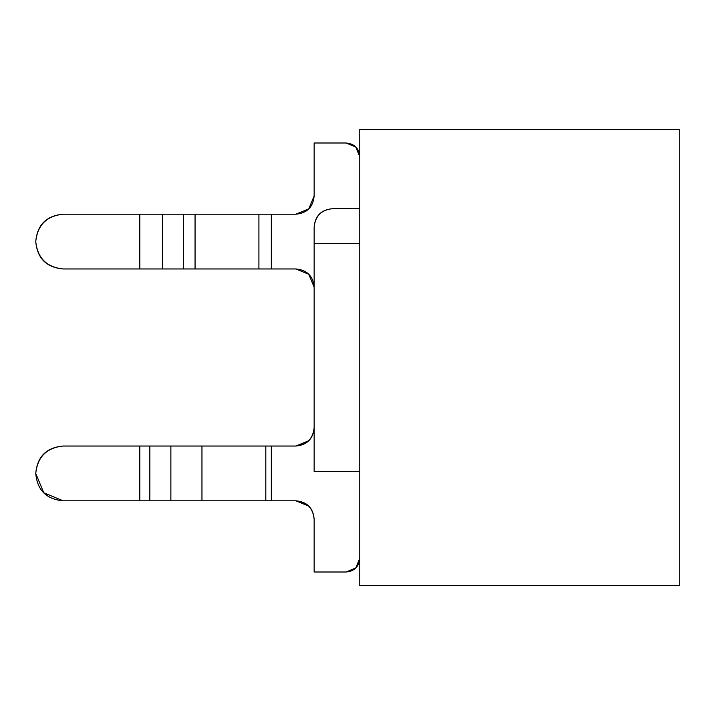 <?xml version="1.0" encoding="UTF-8"?>
<svg xmlns="http://www.w3.org/2000/svg" width="715" height="715" viewBox="0 0 715 715"><rect width="100%" height="100%" fill="white"/><g stroke="black" fill="none" stroke-linecap="round" stroke-linejoin="round"><path stroke-width="1.07" d="M359.779 243.404L314.144 243.404L314.144 471.596L359.779 471.596L314.144 471.596L314.144 243.404L359.779 243.404M359.779 585.692L679.25 585.692L679.25 129.308L359.779 129.308L359.779 585.692L359.779 129.308L679.25 129.308L679.25 585.692L359.779 585.692M308.8 274.31L295.885 268.965L308.8 274.31L295.885 268.965L271.334 268.965L295.885 268.965L308.8 274.31L295.885 268.965L308.8 274.31L314.144 287.216C313.134 276.053 307.048 269.966 295.885 268.965M314.144 195.937L314.144 143L346.087 143C354.461 143.76 359.028 148.318 359.779 156.692L355.775 147.013L346.087 143L314.144 143L314.144 195.937C313.134 207.1 307.057 213.186 295.885 214.196L308.8 208.852L295.885 214.196L308.8 208.852L295.885 214.196L308.8 208.852L295.885 214.196L271.334 214.196L271.334 268.965L63.135 268.965L271.334 268.965L271.334 214.196L295.885 214.196C307.048 213.186 313.134 207.1 314.144 195.937L308.8 208.852M308.8 440.69L295.885 446.035L271.334 446.035L271.334 500.804L295.885 500.804L308.8 506.149L295.885 500.804C306.896 501.966 312.982 508.052 314.144 519.063L314.144 572L346.087 572L355.775 567.987L359.779 558.308C359.028 566.682 354.461 571.24 346.087 572L314.144 572L314.144 519.063C313.134 507.9 307.057 501.814 295.885 500.804L271.334 500.804L271.334 446.035L295.885 446.035C307.048 445.034 313.134 438.947 314.144 427.785C312.982 438.796 306.896 444.873 295.885 446.035L308.8 440.69M35.75 241.581C37.26 258.321 46.386 267.455 63.135 268.965C46.395 267.455 37.26 258.321 35.75 241.581C37.26 258.321 46.386 267.455 63.135 268.965C46.618 267.222 37.493 258.088 35.75 241.581C37.26 224.832 46.386 215.707 63.135 214.196L271.334 214.196L258.91 214.196L258.91 268.965L258.91 214.196L195.061 214.196L195.061 268.965L195.061 214.196L183.398 214.196L183.398 268.965L183.398 214.196L162.385 214.196L162.385 268.965L162.385 214.196L139.818 214.196L139.818 268.965L139.818 214.196L63.135 214.196C46.618 215.939 37.493 225.064 35.75 241.581M359.779 208.717L332.395 208.717C321.393 209.879 315.306 215.966 314.144 226.977L314.144 243.404L314.144 226.977C315.154 215.814 321.241 209.727 332.395 208.717L359.779 208.717M63.135 446.035L271.334 446.035L265.81 446.035L265.81 500.804L271.334 500.804L63.135 500.804L43.767 492.787L63.135 500.804L139.818 500.804L139.818 446.035L63.135 446.035C46.618 447.778 37.493 456.912 35.75 473.419C37.26 456.679 46.386 447.545 63.135 446.035M63.135 500.804C46.386 499.293 37.26 490.168 35.75 473.419L43.767 492.787M149.846 446.035L139.818 446.035L139.818 500.804L149.846 500.804L149.846 446.035L149.846 500.804L170.867 500.804L170.867 446.035L149.846 446.035M201.961 446.035L170.867 446.035L170.867 500.804L201.961 500.804L201.961 446.035L201.961 500.804L265.81 500.804L265.81 446.035L201.961 446.035"/></g></svg>
